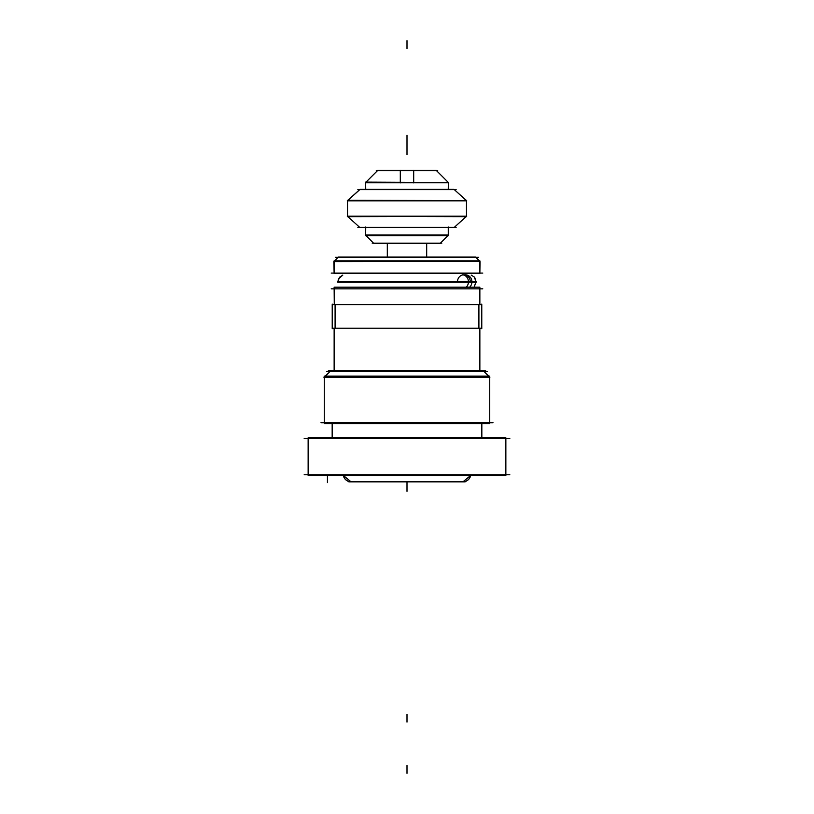 <?xml version="1.0" encoding="UTF-8"?>
<svg xmlns="http://www.w3.org/2000/svg" width="814" height="814" viewBox="0 0 814 814"><rect width="100%" height="100%" fill="white"/><g stroke="black" fill="none" stroke-linecap="round" stroke-linejoin="round"><path stroke-width="1.22" d="M479.436 260.836L475.62 257.031L479.436 260.836M479.293 260.836L475.488 257.031L338.38 257.031L334.707 260.836M334.137 261.569L334.137 273.087L334.137 261.569M479.863 261.569L479.863 273.087L479.863 261.569M480.026 261.569L479.863 273.514L479.863 260.836L479.863 273.514L334.137 273.514L334.137 260.836L479.863 261.263L333.974 261.569M479.721 304.121L479.721 287.189L479.863 304.121L479.863 287.189L479.863 304.121L479.863 287.189L334.137 287.189L334.279 304.121M334.137 328.703L334.137 370.523L334.137 328.703M479.863 328.703L479.863 370.523L479.863 328.703M478.907 328.225L478.907 304.589L478.907 328.225M335.093 328.225L335.093 304.589L335.093 328.225M488.797 376.149L483.892 371.245L488.797 376.149M325.203 376.149L328.225 373.127L325.203 376.149M324.287 377.37L324.287 422.751L324.287 377.37M489.713 377.37L489.713 422.751L489.713 377.37M489.855 377.37L323.982 377.37L324.287 376.149L489.713 376.149L489.713 423.667L489.713 376.149L489.713 423.667L489.713 376.149L489.713 423.667L324.287 423.667L324.287 376.149L324.287 377.065L489.713 377.065L324.145 377.37M332.163 423.779L332.163 437.79L332.163 423.779M481.837 423.779L481.837 437.79L481.837 423.779M308.14 438.512L308.14 474.745L308.14 438.512M505.86 438.512L505.86 474.745L505.86 438.512M426.689 257.031L426.689 243.427L426.689 257.031M387.311 257.031L387.311 243.427L387.311 257.031M366.035 235.663L373.524 243.152L366.035 235.663M447.965 235.663L440.476 243.152L447.965 235.663M448.361 235.002L448.361 227.615L448.361 235.002M365.639 235.002L365.639 227.615L365.639 235.002M365.639 235.277L448.361 235.277L365.639 235.663L365.639 227.004L365.639 235.277M436.538 170.675L448.361 182.489L365.639 182.102L365.73 189.367M448.361 189.367L448.361 182.763L448.361 189.367M365.639 182.489L400.305 182.489L365.639 182.489L377.462 170.675M462.932 481.837A7.875 7.875 0 0 0 470.665 475.468L462.932 481.837A7.875 7.875 0 0 0 470.665 475.468L462.932 481.837M343.335 475.468L351.068 481.837A7.875 7.875 0 0 1 343.335 475.468L351.068 481.837A7.875 7.875 0 0 1 343.335 475.468A7.875 7.875 90 0 0 351.322 481.827M347.395 216.148L347.995 216.677M466.127 216.677L454.263 227.391L466.127 216.677M466.473 200.295L466.473 216.677L466.473 200.295L466.473 216.677L347.527 216.371L466.473 216.371L347.527 216.677L347.527 200.295L466.473 200.61M347.527 200.834L347.527 216.148L347.527 200.834M466.473 200.834L466.473 216.148L466.473 200.834M359.737 189.581L347.873 200.295L359.737 189.581M454.263 189.581L466.127 200.295L454.263 189.581M335.317 257.326L478.683 257.326M479.863 260.836L334.137 260.836L334.137 273.514L333.832 261.569L479.863 261.263M331.217 273.087L482.783 273.087M331.217 288.838L482.783 288.838M334.279 370.523L334.279 328.703M479.721 370.523L479.721 328.703M326.709 371.55L487.291 371.55M483.74 371.245L488.634 376.149M330.26 371.245L325.366 376.149M320.981 422.751L493.019 422.751M332.316 437.79L332.316 423.779M481.685 437.79L481.685 423.779M304.182 438.512L509.818 438.512M308.333 475.468L308.14 437.79L505.86 437.79L505.667 475.468L308.14 475.468L308.14 437.79L308.333 475.468M509.818 474.745L304.182 474.745M481.776 304.589L332.224 304.589M481.776 328.703L481.776 304.121L481.776 328.703M332.224 328.703L332.224 304.121L332.224 328.703M332.224 328.225L481.776 328.225M328.378 370.523L485.622 370.523M328.378 423.667L485.622 423.667M387.342 257.031L387.342 243.427M426.658 257.031L426.658 243.427M372.181 243.152L441.819 243.152M447.883 235.663L440.14 243.427L373.799 243.427L366.117 235.663M365.455 235.002L448.545 235.002M448.27 227.615L448.27 235.663L365.639 235.663L365.73 227.615M448.27 189.367L448.361 182.489M414.082 182.489L399.918 182.489M413.695 182.885L413.695 170.289M376.282 170.675L437.718 170.675L376.282 170.675M377.737 170.401L436.263 170.401L448.626 182.763L365.374 182.763L448.626 182.763L436.263 170.401L377.737 170.401L365.374 182.763L377.737 170.401M400.305 182.885L400.305 170.289M470.533 475.468A7.875 7.865 90 0 1 462.82 481.837M343.467 475.468A7.875 7.865 90 0 0 351.18 481.837M465.17 481.837L348.83 481.837M456.155 227.391L357.845 227.391M466.005 216.677L454.019 227.615L359.981 227.615L347.283 216.148L466.717 216.148L454.019 227.615L466.605 216.148M347.995 200.295L360.073 189.367L454.019 189.367L466.005 200.295M466.605 200.834L347.395 200.834M456.155 189.581L357.845 189.581M474.796 277.666L476.149 282.265L468.416 282.265A7.011 6.227 -90 0 0 462.21 274.817M337.841 281.827L339.519 277.279L342.796 275.122L338.421 279.029L337.851 282.265L471.917 282.265A7.011 6.583 -90 0 0 465.354 274.817M469.597 287.189A7.011 6.583 -90 0 0 471.917 281.39L337.851 281.39M466.229 287.189A7.011 6.227 -90 0 0 468.416 281.39L476.149 281.39L474.338 286.538L476.159 281.827L474.186 276.953L471.204 275.122M407 488.929L407 481.837L407 488.929M505.86 475.468L505.86 437.79L505.86 475.468M327.442 475.468L327.442 482.621L327.442 475.468M448.361 235.663L448.361 227.004L448.361 235.663M448.361 235.195L448.361 227.615L448.361 235.195M407 141.137L407 149.013L407 141.137M407 491.29L407 483.414L407 491.29M407 765.425L407 773.3L407 765.425M407 135.226L407 143.111L407 135.226M407 40.7L407 48.575L407 40.7M407 714.224L407 722.099L407 714.224M347.527 200.295L347.527 216.677L347.527 200.295M407 146.896L407 154.772L407 146.896M359.981 189.367L347.283 200.834L359.981 189.367M457.488 281.39A7.011 6.42 90 0 1 464.092 274.817A7.011 6.42 90 0 1 470.309 281.827L342.796 281.827M324.287 423.667L324.287 377.228L324.287 423.667M373.799 243.427L365.374 235.002L373.799 243.427M440.201 243.427L448.626 235.002L440.201 243.427M454.019 189.367L466.717 200.834L454.019 189.367"/></g></svg>
